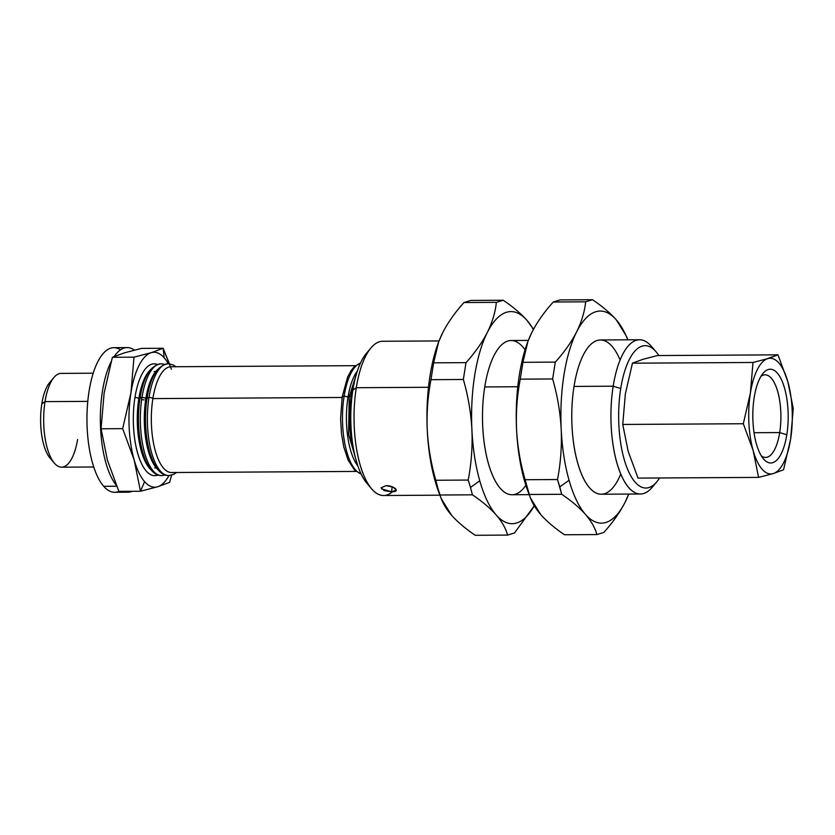 <?xml version="1.0" encoding="UTF-8"?>
<svg xmlns="http://www.w3.org/2000/svg" width="835" height="835" viewBox="0 0 835 835"><rect width="100%" height="100%" fill="white"/><g stroke="black" fill="none" stroke-linecap="round" stroke-linejoin="round"><path stroke-width="1.25" d="M354.291 382.44A55.924 21.073 89.7 0 0 351.138 396.218A3.037 1.127 9 0 1 352.005 396.26A3.037 1.127 -171 0 0 351.138 396.218A55.924 21.073 89.7 0 0 354.708 454.678A55.924 21.073 -90.3 0 1 351.138 396.218A3.037 1.127 -171 0 0 349.197 396.949A3.037 1.127 9 0 1 351.138 396.218A55.924 21.073 -90.3 0 1 354.291 382.44M360.459 363.089A55.924 21.073 89.7 0 0 344.103 396.26A3.037 1.127 9 0 1 347.976 397.45A52.887 19.936 -90.3 0 1 357.38 370.98A52.887 19.936 89.7 0 0 347.976 397.45A3.037 1.127 -171 0 0 344.103 396.26A55.924 21.073 89.7 0 0 361.117 473.956A55.924 21.073 -90.3 0 1 344.103 396.26A3.037 1.127 -171 0 0 342.162 396.99A3.037 1.127 9 0 1 344.103 396.26A55.924 21.073 -90.3 0 1 360.459 363.089M140.217 398.671A3.037 1.127 9 0 1 140.029 398.18C143.359 376.95 150.373 365.48 161.103 363.778A55.924 21.073 89.7 0 0 141.981 397.45A3.037 1.127 9 0 1 145.843 398.639A52.887 19.936 -90.3 0 1 157.679 369.508A52.887 19.936 89.7 0 0 145.843 398.639A3.037 1.127 -171 0 0 141.981 397.45A55.924 21.073 89.7 0 0 161.76 475.616A55.924 21.073 -90.3 0 1 141.981 397.45A3.037 1.127 -171 0 0 140.029 398.18A3.037 1.127 9 0 1 141.981 397.45A55.924 21.073 -90.3 0 1 161.103 363.778L164.62 364.342M171.968 472.516A52.887 19.936 -90.3 0 1 152.878 398.598A3.037 1.127 -171 0 0 149.006 397.408A55.924 21.073 -90.3 0 1 168.127 363.736A55.924 21.073 89.7 0 0 149.006 397.408A3.037 1.127 9 0 1 152.878 398.598A52.887 19.936 -90.3 0 1 171.342 366.763M149.006 397.408A55.924 21.073 89.7 0 0 168.785 475.574A55.924 21.073 -90.3 0 1 149.006 397.408A3.037 1.127 -171 0 0 147.064 398.138A3.037 1.127 9 0 1 149.006 397.408M158.274 469.917A52.887 19.936 -90.3 0 1 145.843 398.639A52.887 19.936 89.7 0 0 158.274 469.917M357.933 466.097A52.887 19.936 -90.3 0 1 347.976 397.45A52.887 19.936 89.7 0 0 357.933 466.097M171.384 369.247L163.128 348.268L164.203 357.829A67.478 25.436 -90.3 0 1 168.305 363.736A67.478 25.436 89.7 0 0 164.203 357.829L163.128 348.268L151.156 352.704A67.478 25.436 -90.3 0 1 164.203 357.829A67.478 25.436 89.7 0 0 151.156 352.704A67.478 25.436 89.7 0 0 130.928 392.888A67.478 25.436 89.7 0 0 134.164 459.928L140.478 491.241L144.591 481.649A67.478 25.436 -90.3 0 1 134.164 459.928A67.478 25.436 89.7 0 0 144.591 481.649A67.478 25.436 89.7 0 0 157.638 486.774A67.478 25.436 89.7 0 0 168.962 475.574A67.478 25.436 -90.3 0 1 157.638 486.774A67.478 25.436 -90.3 0 1 144.591 481.649L140.478 491.241L157.638 486.774L140.478 491.241L134.164 459.928L122.672 428.647L101.066 428.783L107.381 460.085L118.873 491.366L107.381 460.085L101.066 428.783L122.672 428.647L130.928 392.888L133.997 357.161L112.391 357.286L104.135 393.055L101.066 428.783L104.135 393.055L112.391 357.286L133.997 357.161L151.156 352.704L163.128 348.268L141.522 348.393L124.363 352.861L141.522 348.393L163.128 348.268L169.442 363.81M93.196 373.203L61.08 373.391A46.896 17.681 89.7 0 0 45.038 401.625L87.79 401.374L45.038 401.625L41.813 403.879A41.312 15.573 89.7 0 0 50.069 458.091L54.411 463.174A46.896 17.681 -90.3 0 1 45.038 401.625A46.896 17.681 89.7 0 0 61.633 467.183L93.75 466.995M77.582 439.471A46.896 17.681 -90.3 0 1 54.411 463.174M355.449 365.667L170.956 366.753A52.887 19.936 89.7 0 0 152.878 398.598L342.089 397.481L152.878 398.598A52.887 19.936 89.7 0 0 171.582 472.526L356.075 471.431M349.124 397.439L347.976 397.45L349.124 397.439M157.585 364.384L154.068 363.82A55.924 21.073 89.7 0 0 134.946 397.491A3.037 1.127 9 0 1 138.819 398.681A52.887 19.936 -90.3 0 1 150.644 369.55A52.887 19.936 89.7 0 0 138.819 398.681L139.956 398.671L138.819 398.681A52.887 19.936 89.7 0 0 151.239 469.959A52.887 19.936 -90.3 0 1 138.819 398.681A3.037 1.127 -171 0 0 134.946 397.491A55.924 21.073 89.7 0 0 154.726 475.658L158.243 475.052M146.991 398.629L145.843 398.639L146.991 398.629M127.181 347.6A72.301 27.252 -90.3 0 1 134.383 350.105A72.301 27.252 89.7 0 0 114.186 356.503A72.301 27.252 -90.3 0 1 127.181 347.6L113.79 347.673A72.301 27.252 89.7 0 0 87.456 405.361A72.301 27.252 89.7 0 0 103.707 486.304L116.67 486.231L103.707 486.304A72.301 27.252 89.7 0 0 114.645 492.274L128.037 492.201A72.301 27.252 -90.3 0 1 123.789 491.335A72.301 27.252 89.7 0 0 132.274 491.293A72.301 27.252 -90.3 0 1 128.037 492.201M438.605 342.026L438.302 342.841A106.045 39.965 89.7 0 0 427.269 430.004C426.56 413.043 427.791 396.26 430.964 379.685L433.636 362.828L438.605 342.026L442.675 332.716C447.884 322.571 454.991 312.509 463.978 302.531L470.846 300.433L503.234 300.245L470.846 300.433L463.978 302.531L496.366 302.343C495.332 312.269 492.316 322.31 487.316 332.455C482.045 342.684 474.948 352.746 466.014 362.64L463.352 379.487L466.014 362.64L433.636 362.828L430.964 379.685L463.352 379.487C468.122 395.978 470.971 412.73 471.911 429.743C472.62 446.704 471.389 463.477 468.216 480.062L470.502 487.442L468.216 480.062L435.828 480.25L437.738 487.63L440.024 495.009L472.412 494.821L440.024 495.009C441.851 501.668 445.671 508.39 451.505 515.185C457.58 521.99 465.492 528.691 475.24 535.287L507.628 535.089C505.801 528.44 501.981 521.708 496.147 514.924C490.082 508.108 482.16 501.407 472.412 494.821L470.502 487.442L479.77 480.793L470.502 487.442L472.412 494.821C482.16 501.407 490.082 508.108 496.147 514.924A106.045 39.965 -90.3 0 1 479.77 480.793A106.045 39.965 -90.3 0 1 471.911 429.743C470.971 412.73 468.122 395.978 463.352 379.487L430.964 379.685C427.791 396.26 426.56 413.043 427.269 430.004A106.045 39.965 89.7 0 0 435.129 481.054A106.045 39.965 89.7 0 0 439.189 493.287L435.129 481.054L437.738 487.63L435.828 480.25C431.058 463.759 428.209 447.017 427.269 430.004C428.209 447.017 431.058 463.759 435.828 480.25L468.216 480.062C471.389 463.477 472.62 446.704 471.911 429.743A106.045 39.965 -90.3 0 1 487.316 332.455C492.316 322.31 495.332 312.269 496.366 302.343L463.978 302.531C454.991 312.509 447.884 322.571 442.675 332.716C437.655 342.945 434.638 352.986 433.636 362.828L466.014 362.64C474.948 352.746 482.045 342.684 487.316 332.455A106.045 39.965 -90.3 0 1 526.968 320.348A106.045 39.965 -90.3 0 1 533.356 329.533A106.045 39.965 89.7 0 0 526.968 320.348L527.741 321.245M533.502 329.261L526.968 320.348A106.045 39.965 89.7 0 0 487.316 332.455A106.045 39.965 89.7 0 0 471.911 429.743A106.045 39.965 89.7 0 0 479.77 480.793A106.045 39.965 89.7 0 0 496.147 514.924A106.045 39.965 89.7 0 0 534.254 505.728A106.045 39.965 -90.3 0 1 496.147 514.924C501.981 521.708 505.801 528.44 507.628 535.089L514.496 532.991L534.254 505.739L514.496 532.991L507.628 535.089L475.24 535.287C465.492 528.691 457.58 521.99 451.505 515.185L441.298 498.756M386.114 485.626L381.125 487.776L384.236 490.646L391.479 491.763L392.262 486.795L391.479 491.763L396.354 490.187L393.285 487.233L386.114 485.626C395.101 485.761 400.79 492.274 391.479 491.763L381.376 488.799M439.012 340.941L382.66 341.264A77.123 29.068 89.7 0 0 356.294 387.711L428.491 387.283L356.294 387.711L352.861 390.102A71.194 26.835 89.7 0 0 367.087 483.517L371.7 488.903A77.123 29.068 -90.3 0 1 356.294 387.711A77.123 29.068 89.7 0 0 383.568 495.51L439.92 495.176M392.471 491.731A77.123 29.068 -90.3 0 1 371.7 488.903M620.76 473.998A77.123 29.068 -90.3 0 1 584.291 479.895A77.123 29.068 -90.3 0 1 574.021 386.428L613.182 386.188L620.729 388.515A71.194 26.835 89.7 0 0 628.056 470.314A71.194 26.835 89.7 0 0 659.556 477.975A71.194 26.835 -90.3 0 1 656.801 481.805A71.194 26.835 -90.3 0 1 626.887 467.485A71.194 26.835 -90.3 0 1 620.729 388.515L613.182 386.188A77.123 29.068 89.7 0 0 619.852 471.733A77.123 29.068 89.7 0 0 652.25 487.254A77.123 29.068 89.7 0 0 654.515 484.206A77.123 29.068 -90.3 0 1 640.455 493.996A77.123 29.068 -90.3 0 1 613.182 386.188L574.021 386.428A77.123 29.068 89.7 0 0 601.304 494.226L640.455 493.996M528.304 340.409L511.103 340.513A77.123 29.068 89.7 0 0 484.738 386.949L517.784 386.751L484.738 386.949A77.123 29.068 89.7 0 0 512.012 494.748L529.213 494.654M627.847 339.824L626.459 336.244L616.261 319.815A106.045 39.965 -90.3 0 1 627.826 339.824A106.045 39.965 89.7 0 0 616.261 319.815A106.045 39.965 89.7 0 0 576.609 331.923A106.045 39.965 89.7 0 0 561.203 429.211A106.045 39.965 89.7 0 0 569.063 480.261L559.794 486.909L561.704 494.289C571.453 500.885 579.365 507.586 585.439 514.391A106.045 39.965 -90.3 0 1 569.063 480.261A106.045 39.965 89.7 0 0 585.439 514.391A106.045 39.965 89.7 0 0 625.081 502.284A106.045 39.965 89.7 0 0 628.734 494.059A106.045 39.965 -90.3 0 1 625.081 502.284C619.81 512.513 612.713 522.574 603.778 532.469L596.921 534.567C595.094 527.908 591.274 521.186 585.439 514.391C579.365 507.586 571.453 500.885 561.704 494.289L529.317 494.477L524.422 480.532A106.045 39.965 89.7 0 0 528.482 492.754L529.317 494.477C531.133 501.136 534.964 507.857 540.798 514.652L530.59 498.234M754.193 397.45A46.896 17.681 89.7 0 0 763.555 458.989A46.896 17.681 89.7 0 0 786.81 434.764L779.692 432.572A41.312 15.573 -90.3 0 1 761.384 455.952A41.312 15.573 89.7 0 0 765.57 457.444A41.312 15.573 89.7 0 0 779.692 432.572L754.057 432.718L779.692 432.572A41.312 15.573 89.7 0 0 765.079 374.832A41.312 15.573 89.7 0 0 760.915 376.366A41.312 15.573 -90.3 0 1 776.915 388.974A41.312 15.573 -90.3 0 1 779.692 432.572L786.81 434.764A46.896 17.681 89.7 0 0 782.75 382.743A46.896 17.681 89.7 0 0 763.054 373.308A46.896 17.681 89.7 0 0 754.193 397.45A46.896 17.681 -90.3 0 1 777.312 373.078A46.896 17.681 -90.3 0 1 786.81 434.764A46.896 17.681 -90.3 0 1 763.681 459.135A46.896 17.681 -90.3 0 1 754.193 397.45M628.16 451.297L638.013 478.1L758.577 477.39L753.16 450.556L743.307 423.742L622.743 424.451L628.16 451.297L622.743 424.451L743.307 423.742L750.383 393.097L753.013 362.473L632.45 363.183L753.013 362.473L750.383 393.097A57.845 21.804 89.7 0 0 753.16 450.556A57.845 21.804 89.7 0 0 773.283 473.57L758.577 477.39L638.013 478.1L628.16 451.297M765.674 359.248L777.98 354.844L657.416 355.553L777.98 354.844L787.833 381.658A57.845 21.804 -90.3 0 1 790.62 439.116L793.25 408.492L790.62 439.116A57.845 21.804 -90.3 0 1 773.283 473.57L783.543 469.771L773.283 473.57A57.845 21.804 89.7 0 0 790.62 439.116L790.223 441.527M783.543 469.771L790.62 439.116A57.845 21.804 89.7 0 0 787.833 381.658L788.136 382.701M642.71 359.384L632.45 363.183L625.373 393.828L622.743 424.451L625.373 393.828L632.45 363.183L642.71 359.384L657.416 355.553L642.71 359.384M793.25 408.492L787.833 381.658L777.98 354.844L767.72 358.643A57.845 21.804 -90.3 0 1 787.833 381.658A57.845 21.804 89.7 0 0 767.72 358.643A57.845 21.804 89.7 0 0 750.383 393.097A57.845 21.804 -90.3 0 1 767.72 358.643L753.013 362.473M753.16 450.556L758.577 477.39L773.283 473.57A57.845 21.804 -90.3 0 1 753.16 450.556A57.845 21.804 -90.3 0 1 750.383 393.097L743.307 423.742L753.16 450.556M656.028 351.744A71.194 26.835 -90.3 0 1 658.836 355.543A71.194 26.835 89.7 0 0 620.729 388.515A71.194 26.835 -90.3 0 1 656.028 351.744L651.415 346.358A77.123 29.068 89.7 0 0 613.182 386.188A77.123 29.068 -90.3 0 1 639.547 339.751L600.396 339.981A77.123 29.068 89.7 0 0 574.021 386.428A77.123 29.068 -90.3 0 1 620.092 359.979M529.818 496.073A106.045 39.965 -90.3 0 1 524.422 480.532A106.045 39.965 -90.3 0 1 516.562 429.472A106.045 39.965 -90.3 0 1 527.762 341.849M516.562 429.482A106.045 39.965 89.7 0 0 524.422 480.532L527.031 487.108L525.121 479.728C520.351 463.237 517.502 446.485 516.562 429.472C517.502 446.485 520.351 463.237 525.121 479.728L557.509 479.54C560.682 462.955 561.913 446.182 561.203 429.211C560.264 412.208 557.404 395.456 552.645 378.965L520.257 379.153C517.074 395.738 515.842 412.511 516.562 429.472C515.842 412.511 517.074 395.738 520.257 379.153L552.645 378.965L555.306 362.108C564.241 352.224 571.338 342.162 576.609 331.923C581.609 321.778 584.625 311.747 585.659 301.811L553.271 302.009C544.274 311.977 537.176 322.039 531.968 332.194C526.937 342.423 523.931 352.454 522.919 362.306L555.306 362.108L522.919 362.306L520.257 379.153L522.919 362.306L527.897 341.494L531.968 332.194C537.176 322.039 544.274 311.977 553.271 302.009L585.659 301.811L592.526 299.713C602.296 306.32 610.208 313.021 616.261 319.815L617.034 320.713M540.798 514.652C546.862 521.468 554.774 528.169 564.533 534.755L596.921 534.567L564.533 534.755C554.774 528.169 546.862 521.468 540.798 514.652M560.139 299.911L592.526 299.713L560.139 299.911L553.271 302.009L560.139 299.911M557.509 479.54L525.121 479.728L529.317 494.477L561.704 494.289L557.509 479.54L559.794 486.909L569.063 480.261A106.045 39.965 -90.3 0 1 561.203 429.211A106.045 39.965 -90.3 0 1 576.609 331.923A106.045 39.965 -90.3 0 1 616.261 319.815C610.208 313.021 602.296 306.32 592.526 299.713L585.659 301.811C584.625 311.747 581.609 321.778 576.609 331.923C571.338 342.162 564.241 352.224 555.306 362.108L552.645 378.965C557.404 395.456 560.264 412.208 561.203 429.211C561.913 446.182 560.682 462.955 557.509 479.54M596.921 534.567L603.778 532.469C612.713 522.574 619.81 512.513 625.081 502.284A106.045 39.965 -90.3 0 1 585.439 514.391C591.274 521.186 595.094 527.908 596.921 534.567M625.081 502.284L628.745 494.059M527.897 341.494L527.595 342.308A106.045 39.965 89.7 0 0 516.552 429.472M639.547 339.751A77.123 29.068 -90.3 0 1 653.721 349.385M369.394 485.886A71.194 26.835 -90.3 0 1 352.861 390.102A71.194 26.835 -90.3 0 1 368.6 351.065M352.861 390.102L356.294 387.711A77.123 29.068 -90.3 0 1 370.865 348.018L366.325 353.455A71.194 26.835 89.7 0 0 352.861 390.102M503.234 300.245C513.003 306.852 520.915 313.553 526.968 320.348C520.915 313.553 513.003 306.852 503.234 300.245L496.366 302.343L503.234 300.245M525.852 485.292A77.123 29.068 -90.3 0 1 492.253 474.604A77.123 29.068 -90.3 0 1 484.738 386.949A77.123 29.068 -90.3 0 1 525.058 349.813M440.525 496.595A106.045 39.965 -90.3 0 1 435.129 481.054A106.045 39.965 -90.3 0 1 427.269 430.004A106.045 39.965 -90.3 0 1 438.469 342.381M111.097 361.785A72.301 27.252 89.7 0 0 116.242 485.198A72.301 27.252 -90.3 0 1 111.097 361.785M118.873 491.366L140.478 491.241L118.873 491.366A72.301 27.252 -90.3 0 1 103.707 486.304A72.301 27.252 -90.3 0 1 88.291 396.708A72.301 27.252 -90.3 0 1 120.501 349.855M144.09 399.861A3.037 1.127 9 0 1 141.668 399.485M351.765 398.493A3.037 1.127 9 0 1 350.836 398.253M147.252 398.629A3.037 1.127 9 0 1 147.064 398.138C141.543 432.645 150.999 476.18 168.785 475.574L173.795 474.332L176.571 472.495M342.35 397.481A3.037 1.127 9 0 1 342.162 396.99L340.586 418.711L341.494 433.793L343.79 447.007L348.101 460.075L354.551 470.063L361.179 474.092M349.385 397.439A3.037 1.127 9 0 1 349.197 396.949L348.592 434.263L357.37 464.406M157.992 474.958A55.924 21.073 -90.3 0 1 137.921 454.021A55.924 21.073 -90.3 0 1 134.946 397.491A55.924 21.073 -90.3 0 1 157.345 364.477M52.24 460.137A41.312 15.573 -90.3 0 1 41.813 403.879L45.038 401.625A46.896 17.681 -90.3 0 1 53.91 377.493L49.62 382.618A41.312 15.573 89.7 0 0 41.813 403.879A41.312 15.573 -90.3 0 1 51.77 380.551M124.363 352.861L112.391 357.286L124.363 352.861M171.645 475.167L169.62 482.348L157.638 486.774L169.62 482.348L171.645 475.167M130.928 392.888A67.478 25.436 -90.3 0 1 151.156 352.704L133.997 357.161L130.928 392.888L122.672 428.647L134.164 459.928A67.478 25.436 -90.3 0 1 130.928 392.899M147.064 398.138C150.383 376.909 157.408 365.438 168.127 363.736L173.148 364.916L175.945 366.722M140.029 398.18C134.508 432.687 143.964 476.221 161.76 475.616L165.267 475.011M156.73 467.924L154.684 467.934M656.801 481.805L652.25 487.254M360.522 362.954L353.946 367.056L351.149 370.552L347.611 377.117L342.162 396.99M356.827 372.681L349.197 396.949M154.11 371.544L156.166 371.523"/></g></svg>
